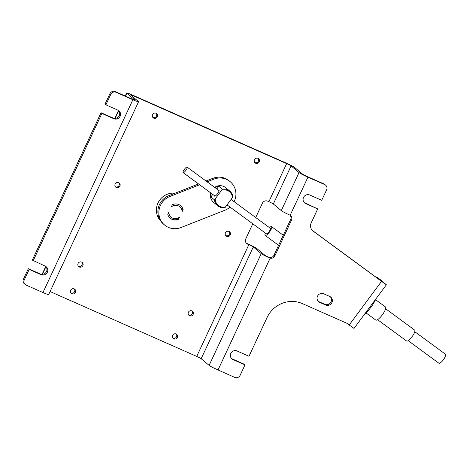 <?xml version="1.0" encoding="UTF-8"?>
<svg xmlns="http://www.w3.org/2000/svg" width="469" height="469" viewBox="0 0 469 469"><rect width="100%" height="100%" fill="white"/><g stroke="black" fill="none" stroke-linecap="round" stroke-linejoin="round"><path stroke-width="0.7" d="M380.042 279.454A3.394 0.92 126.3 0 1 380.054 279.46L376.894 277.138A3.394 0.92 -53.7 0 0 376.894 277.138A3.394 0.92 -53.7 0 0 376.138 277.296M386.392 284.789L354.013 328.429L349.171 324.999L381.549 281.359L386.392 284.789L380.072 279.471A3.394 0.92 126.3 0 1 380.072 279.471L376.906 277.15L383.009 282.256L380.693 280.644L312.389 230.461M385.383 306.896A8.155 2.216 126.3 0 1 385.412 306.914A8.155 2.216 126.3 0 1 385.448 306.937A8.155 2.216 126.3 0 1 382.335 314.851A8.155 2.216 126.3 0 1 375.763 320.057A8.155 2.216 126.3 0 1 375.733 320.034M375.757 299.122A13.589 3.693 126.3 0 1 364.818 313.867M231.545 358.539A4.754 4.573 129.9 0 0 232.143 358.861L244.138 364.161L244.988 364.876L232.999 359.571A4.754 4.573 -50.1 0 1 231.111 352.852A4.754 4.573 -50.1 0 1 237.003 350.976L248.998 356.276L267.037 317.595A27.173 26.147 -50.1 0 1 302.47 303.636L346.779 323.241L349.171 324.999M244.988 364.876L240.116 375.317A4.074 3.922 129.9 0 1 234.805 377.41L218.021 369.982A8.155 0.592 -155 0 1 209.121 365.374L201.178 358.726A4.074 0.299 25 0 0 196.734 356.422L50.066 291.536M118.499 110.461A4.754 4.573 129.9 0 1 113.035 118.024L113.891 118.739A4.754 4.573 -50.1 0 0 118.944 110.795A4.754 4.573 -50.1 0 0 117.895 110.139L105.906 104.839L110.778 94.398A4.074 3.922 129.9 0 1 116.089 92.305L132.874 99.733A8.155 0.592 25 0 0 138.56 101.75A8.155 0.592 25 0 0 138.367 101.486L130.429 94.838A4.074 0.299 -155 0 1 130.329 94.709A4.074 0.299 -155 0 1 133.173 95.717L286.641 163.611L268.889 201.682A4.074 0.299 25 0 1 273.339 203.986L281.277 210.634A8.155 0.592 -155 0 0 289.578 214.972L290.153 215.289A4.074 3.922 -50.1 0 1 291.46 220.254L274.857 255.869A4.074 3.922 -50.1 0 1 270.156 258.173L268.678 257.241A4.074 0.299 -155 0 1 264.833 255.206L256.889 248.558A8.155 0.592 25 0 0 247.995 243.95L246.794 243.423A4.074 3.922 129.9 0 1 246.348 243.188M304.275 202.567A4.754 4.573 129.9 0 0 304.873 202.889L317.718 208.904L305.724 203.605A4.754 4.573 -50.1 0 1 303.842 196.886A4.754 4.573 -50.1 0 1 309.733 195.004L321.722 200.31L326.594 189.869A4.074 3.922 129.9 0 0 324.712 184.593L307.928 177.171A8.155 0.592 25 0 1 299.034 172.563L291.091 165.915A4.074 0.299 -155 0 0 286.641 163.611M317.718 208.904L311.158 222.968A6.795 6.537 -50.1 0 0 313.104 231.076L312.495 230.566M381.549 281.359L313.104 231.076M329.695 296.426A4.754 4.573 -50.1 0 1 331.577 303.144A4.754 4.573 -50.1 0 1 325.685 305.02L319.694 302.37A4.754 4.573 -50.1 0 1 317.806 295.652A4.754 4.573 -50.1 0 1 323.704 293.776L329.695 296.426M113.035 118.024L101.046 112.724L32.326 260.096L45.165 266.111A4.754 4.573 -50.1 0 1 47.052 272.829A4.754 4.573 -50.1 0 1 41.161 274.705L29.166 269.405L24.3 279.841A4.074 3.922 129.9 0 0 26.182 285.117L42.966 292.545A8.155 0.592 -155 0 0 48.653 294.561L138.56 101.75M325.615 185.155L324.759 184.44A4.074 3.922 -50.1 0 0 323.862 183.883L307.078 176.455A4.074 0.299 -155 0 1 302.628 174.151L294.69 167.503A8.155 0.592 25 0 0 285.791 162.895L132.322 95.002A8.155 0.592 25 0 0 126.636 92.985A8.155 0.592 25 0 0 126.829 93.249L134.773 99.897A4.074 0.299 -155 0 1 134.867 100.026A4.074 0.299 -155 0 1 132.024 99.018L115.239 91.59A4.074 3.922 -50.1 0 0 109.922 93.683L105.056 104.124L105.906 104.839M188.655 315.027A2.72 2.615 129.9 0 0 192.061 310.953M78.346 266.228A2.72 2.615 129.9 0 0 81.758 262.159M70.919 293.014A2.72 2.615 129.9 0 0 74.331 288.945M172.832 338.102A2.72 2.615 129.9 0 0 176.244 334.028M152.812 117.397A2.72 2.615 129.9 0 0 156.224 113.322M225.706 235.567A2.72 2.615 129.9 0 0 229.118 231.498M115.397 186.773A2.72 2.615 129.9 0 0 118.809 182.699M254.726 162.479A2.72 2.615 129.9 0 0 258.138 158.411M252.785 223.807L245.768 238.856A4.074 3.922 -50.1 0 0 247.65 244.132L248.846 244.666A4.074 0.299 -155 0 1 253.295 246.97L261.233 253.618A8.155 0.592 25 0 0 269.534 257.956M274.857 255.869L274.002 255.159A4.074 3.922 129.9 0 1 269.306 257.463L268.678 257.241M274.002 255.159L290.61 219.545A4.074 3.922 129.9 0 0 290.03 215.212M318.24 301.333A4.754 4.573 129.9 0 0 318.844 301.655L324.835 304.311A4.754 4.573 129.9 0 0 330.299 296.748M268.889 201.682L267.693 201.148A4.074 3.922 -50.1 0 0 262.376 203.241L255.716 217.528M189.64 315.801A2.72 2.615 -50.1 0 1 188.561 311.961A2.72 2.615 -50.1 0 1 192.53 311.264A2.72 2.615 -50.1 0 1 189.64 315.801M79.331 267.008A2.72 2.615 -50.1 0 1 78.259 263.168A2.72 2.615 -50.1 0 1 82.222 262.464A2.72 2.615 -50.1 0 1 79.331 267.008M71.904 293.793A2.72 2.615 -50.1 0 1 70.825 289.953A2.72 2.615 -50.1 0 1 74.794 289.256A2.72 2.615 -50.1 0 1 71.904 293.793M173.817 338.876A2.72 2.615 -50.1 0 1 172.739 335.036A2.72 2.615 -50.1 0 1 176.707 334.338A2.72 2.615 -50.1 0 1 173.817 338.876M153.797 118.17A2.72 2.615 -50.1 0 1 152.718 114.336A2.72 2.615 -50.1 0 1 156.687 113.633A2.72 2.615 -50.1 0 1 153.797 118.17M226.691 236.347A2.72 2.615 -50.1 0 1 225.612 232.507A2.72 2.615 -50.1 0 1 229.581 231.803A2.72 2.615 -50.1 0 1 226.691 236.347M116.382 187.547A2.72 2.615 -50.1 0 1 115.31 183.707A2.72 2.615 -50.1 0 1 119.273 183.01A2.72 2.615 -50.1 0 1 116.382 187.547M255.711 163.259A2.72 2.615 -50.1 0 1 254.632 159.419A2.72 2.615 -50.1 0 1 258.601 158.715A2.72 2.615 -50.1 0 1 255.711 163.259M160.709 221.04A16.644 16.016 -50.1 0 1 157.408 204.414A16.644 16.016 -50.1 0 1 175.066 193.199M199.624 184.751L169.925 196.447A16.984 16.339 129.9 0 0 164.56 225.009L163.564 224.176A16.984 16.339 -50.1 0 1 168.934 195.614L198.539 183.954M206.008 181.011L212.779 178.343A16.984 16.339 -50.1 0 1 229.218 180.87L230.215 181.696A16.984 16.339 -50.1 0 1 234.142 201.676M164.56 225.009A16.984 16.339 129.9 0 0 180.999 227.529L224.844 210.264A16.984 16.339 -50.1 0 0 230.021 207.081M207.093 181.808L213.776 179.176A16.984 16.339 -50.1 0 1 230.215 181.696M171.314 206.923L172.34 204.724A8.155 7.844 129.9 0 1 180.694 205.739A8.155 7.844 129.9 0 1 183.133 209.502L182.107 211.695A6.795 6.537 129.9 0 0 171.314 206.923M179.609 217.053L178.583 219.246A8.155 7.844 -50.1 0 1 170.229 218.237A8.155 7.844 -50.1 0 1 167.796 214.474L168.817 212.275A6.795 6.537 -50.1 0 0 179.609 217.053L178.302 219.011A8.155 7.844 -50.1 0 1 170.089 218.114M180.553 205.621A8.155 7.844 -50.1 0 1 182.846 209.262L182.107 211.695M214.644 187.354A9.509 9.151 -50.1 0 1 225.782 187.735L229.81 191.112A9.509 9.151 129.9 0 0 222.4 189.183L214.474 199.876L210.927 196.904L212.774 194.412M214.474 199.876A9.509 9.151 129.9 0 0 217.598 205.692L213.571 202.321A9.509 9.151 -50.1 0 1 210.71 192.894M215.16 187.735A9.509 9.151 129.9 0 1 218.859 186.216L222.4 189.183M217.598 205.692A9.509 9.151 129.9 0 0 225.009 207.615L232.941 196.927A9.509 9.151 129.9 0 0 229.81 191.112M218.859 186.216L216.825 188.954M211.202 193.257A9.509 9.151 129.9 0 0 210.927 196.904M218.407 190.115A3.734 1.014 126.3 0 1 218.947 190.092A3.734 1.014 126.3 0 1 218.959 190.103A3.734 1.014 126.3 0 1 217.534 193.732A3.734 1.014 126.3 0 1 214.521 196.118A3.734 1.014 126.3 0 1 214.509 196.106A3.734 1.014 126.3 0 1 214.386 195.591M232.477 197.859A8.829 8.495 129.9 0 0 221.943 190.115M215.218 199.178A8.829 8.495 129.9 0 0 225.753 206.923M33.176 260.805L101.896 113.434L113.891 118.739M42.052 274.377L45.757 266.427A4.754 4.573 129.9 0 1 40.311 273.996L28.316 268.69L23.45 279.131A4.074 3.922 -50.1 0 0 24.429 283.845L25.279 284.56M28.316 268.69L29.166 269.405M101.046 112.724L101.896 113.434M414.614 330.053A6.795 1.847 126.3 0 1 414.643 330.076A6.795 1.847 126.3 0 1 414.666 330.094A6.795 1.847 126.3 0 1 412.075 336.689A6.795 1.847 126.3 0 1 406.6 341.022A6.795 1.847 126.3 0 1 406.57 341.004M414.772 331.683L445.527 354.283A5.569 1.513 126.3 0 1 445.527 354.283A5.569 1.513 126.3 0 1 445.55 354.3A5.569 1.513 126.3 0 1 443.422 359.705A5.569 1.513 126.3 0 1 438.931 363.264A5.569 1.513 126.3 0 1 438.914 363.246M269.446 227.617A5.435 1.477 126.3 0 1 271.586 226.656A5.435 1.477 126.3 0 1 271.604 226.674A5.435 1.477 126.3 0 1 269.528 231.95A5.435 1.477 126.3 0 1 265.149 235.42A5.435 1.477 126.3 0 1 265.132 235.403A5.435 1.477 126.3 0 1 265.425 233.093M270.367 228.292A3.394 0.92 126.3 0 1 270.379 228.303A3.394 0.92 126.3 0 1 270.39 228.309A3.394 0.92 126.3 0 1 269.095 231.61A3.394 0.92 126.3 0 1 266.357 233.773A3.394 0.92 126.3 0 1 266.345 233.767M183.098 172.61A3.394 0.92 126.3 0 1 184.399 169.309A3.394 0.92 126.3 0 1 187.137 167.146A3.394 0.92 126.3 0 1 187.149 167.152A3.394 0.92 126.3 0 1 185.847 170.452A3.394 0.92 126.3 0 1 183.109 172.615A3.394 0.92 126.3 0 1 183.098 172.61M218.021 369.982L270.156 258.173M290.153 215.289L307.928 177.171M42.368 274.371L45.962 266.662M115.098 118.405L118.692 110.69M125.487 96.127L126.829 93.249M247.65 244.132L246.794 243.423M232.999 359.571L232.143 358.861M305.724 203.605L304.873 202.889M323.862 183.883L324.712 184.593M116.089 92.305L115.239 91.59M132.698 96.737L133.173 95.717M248.846 244.666L196.734 356.422M201.178 358.726L253.295 246.97M261.233 253.618L209.121 365.374M290.61 219.545L291.46 220.254M273.339 203.986L291.091 165.915M299.034 172.563L281.277 210.634M169.925 196.447L168.934 195.614M212.779 178.343L213.776 179.176M132.874 99.733L42.966 292.545M24.3 279.841L23.45 279.131M109.922 93.683L110.778 94.398M40.311 273.996L41.161 274.705M319.694 302.37L318.844 301.655M324.835 304.311L325.685 305.02M375.528 299.65L385.412 306.914M126.636 92.985L125.223 96.01M118.487 110.455L114.782 118.411M365.972 312.864L375.763 320.057M385.6 308.737L414.643 330.076M377.551 319.682L406.6 341.022M408.171 340.664L438.931 363.264M271.586 226.656L283.288 235.256M265.149 235.42L278.598 245.299M187.137 167.146L219.087 190.619M231.229 199.542L270.379 228.303M183.109 172.615L215.066 196.095M227.184 204.994L266.357 233.773"/></g></svg>
